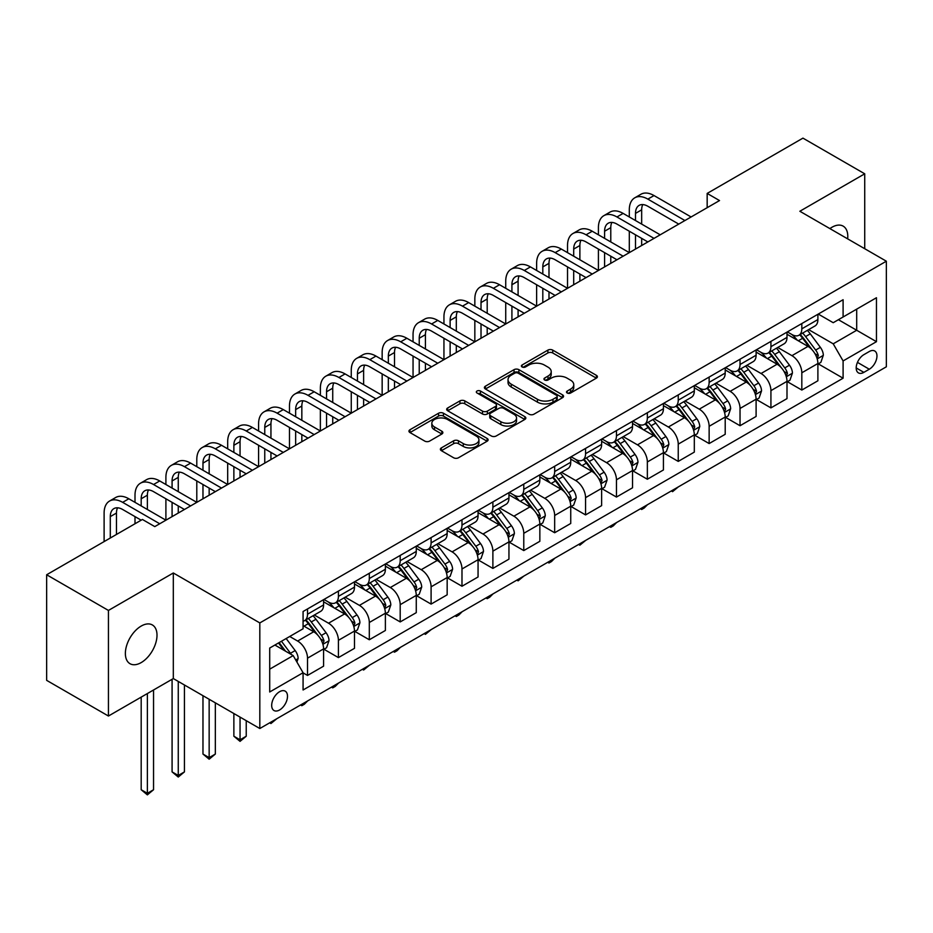 <?xml version="1.0" encoding="UTF-8"?>
<svg xmlns="http://www.w3.org/2000/svg" width="933" height="933" viewBox="0 0 933 933"><rect width="100%" height="100%" fill="white"/><g stroke="black" fill="none" stroke-linecap="round" stroke-linejoin="round"><path stroke-width="1.4" d="M567.217 393.015A2.402 1.388 0 0 0 570.623 393.015L596.397 378.133A3.429 1.983 0 0 0 597.4 376.734A3.429 1.983 0 0 0 596.397 375.334L552.733 350.12A3.429 1.983 0 0 0 547.881 350.12L522.095 365.001A2.402 1.388 0 0 0 521.395 365.981A2.402 1.388 0 0 0 522.095 366.961A2.402 1.388 0 0 0 525.501 366.961L528.836 365.036A10.974 6.333 0 0 1 544.359 365.036L547.998 367.136A10.974 6.333 0 0 1 551.216 371.626A10.974 6.333 0 0 1 547.998 376.104L544.662 378.028A2.402 1.388 0 0 0 543.962 379.008A2.402 1.388 0 0 0 544.662 379.988A2.402 1.388 0 0 0 548.056 379.988L551.391 378.063A10.974 6.333 0 0 1 566.914 378.063L570.553 380.163A10.974 6.333 0 0 1 573.772 384.653A10.974 6.333 0 0 1 570.553 389.131L567.217 391.055A2.402 1.388 0 0 0 566.518 392.035A2.402 1.388 0 0 0 567.217 393.015L567.217 391.055M141.186 662.593A22.369 12.91 120 0 0 155.799 642.884A22.369 12.91 120 0 0 152.371 624.958A22.369 12.91 120 0 0 141.186 626.066A22.369 12.91 120 0 0 126.573 645.776A22.369 12.91 120 0 0 130.002 663.701A22.369 12.91 120 0 0 141.186 662.593M847.654 238.86A22.369 12.91 120 0 0 843.164 226.136A22.369 12.91 120 0 0 831.979 227.244A22.369 12.91 120 0 0 829.892 228.608M279.597 709.966A11.184 6.461 120 0 0 286.897 700.112A11.184 6.461 120 0 0 285.183 691.143A11.184 6.461 120 0 0 279.597 691.703A11.184 6.461 120 0 0 272.284 701.558A11.184 6.461 120 0 0 273.999 710.526A11.184 6.461 120 0 0 279.597 709.966M441.379 447.887A3.429 1.983 0 0 0 440.376 449.286A3.429 1.983 0 0 0 441.379 450.686L453.625 457.765A3.429 1.983 0 0 0 458.476 457.765L487.108 441.239A3.429 1.983 0 0 0 488.111 439.828A3.429 1.983 0 0 0 487.108 438.428L443.432 413.226A3.429 1.983 0 0 0 438.58 413.226L409.96 429.751A3.429 1.983 0 0 0 408.957 431.151A3.429 1.983 0 0 0 409.96 432.55L424.76 441.099A3.429 1.983 0 0 0 429.612 441.099L441.857 434.02A3.429 1.983 0 0 0 442.86 432.62A3.429 1.983 0 0 0 441.857 431.221L434.521 426.987A9.178 5.295 0 0 1 431.839 423.232A9.178 5.295 0 0 1 437.495 418.346A9.178 5.295 0 0 1 447.502 419.488L476.25 436.084A9.178 5.295 0 0 1 478.932 439.828A9.178 5.295 0 0 1 473.276 444.726A9.178 5.295 0 0 1 463.269 443.583L458.476 440.808A3.429 1.983 0 0 0 453.625 440.808L441.379 447.887L441.379 450.686M173.316 572.979L108.438 610.439L46.65 574.763L46.65 680.355L108.438 716.031L173.316 678.571L259.817 728.521L259.817 622.929L173.316 572.979L173.316 678.571M864.728 248.714L864.728 173.806L799.849 211.255L886.35 261.205L259.817 622.929M864.728 173.806L802.94 138.131L707.167 193.423L707.167 207.686M46.65 574.763L142.422 519.471L154.785 526.609L719.518 200.56L707.167 193.423M529.069 414.205A3.429 1.983 0 0 0 533.921 414.205L562.552 397.68A3.429 1.983 0 0 0 563.555 396.268A3.429 1.983 0 0 0 562.552 394.869L518.888 369.666A3.429 1.983 0 0 0 514.036 369.666L485.405 386.192A3.429 1.983 0 0 0 484.402 387.592A3.429 1.983 0 0 0 485.405 388.991L529.069 414.205M477.999 393.539A2.402 1.388 0 0 1 480.437 393.878L480.437 391.02L524.824 416.654A3.429 1.983 0 0 1 525.839 418.054A3.429 1.983 0 0 1 524.824 419.453L496.204 435.979A3.429 1.983 0 0 1 491.353 435.979L447.688 410.765L447.688 407.966A3.429 1.983 0 0 0 446.674 409.365A3.429 1.983 0 0 0 447.688 410.765M447.688 407.966L459.934 400.898A3.429 1.983 0 0 1 464.786 400.898L482.501 411.115A3.429 1.983 0 0 0 487.353 411.115L495.47 406.426A3.429 1.983 0 0 0 496.484 405.027A3.429 1.983 0 0 0 495.47 403.627L477.031 392.98A2.402 1.388 0 0 1 476.331 392A2.402 1.388 0 0 1 477.813 390.717A2.402 1.388 0 0 1 480.437 391.02M869.299 351.519L863.865 354.668A10.834 6.251 120 0 0 856.786 364.208A10.834 6.251 120 0 0 858.442 372.897A10.834 6.251 120 0 0 863.865 372.36L869.299 369.223A10.834 6.251 120 0 0 876.379 359.671A10.834 6.251 120 0 0 874.711 350.983A10.834 6.251 120 0 0 869.299 351.519M259.817 728.521L886.35 366.797L886.35 261.205M818.264 314.071L833.216 322.701L843.094 316.998L843.094 299.726L303.073 611.512L303.073 628.772L269.707 648.038L269.707 691.983L303.073 672.728L303.073 689.988L843.094 378.203L843.094 360.943L833.216 343.822L808.643 329.629M843.094 316.998L876.46 297.732L876.46 341.676L843.094 360.943M108.438 610.439L108.438 716.031M838.405 319.704L856.692 330.259L856.692 309.15L876.46 297.732M833.216 343.822L856.692 330.259L876.46 341.676M269.707 669.159L293.184 655.596L274.897 645.041M303.073 672.868L307.517 675.434L307.517 658.173A13.983 8.07 -120 0 0 297.639 641.053L289.72 636.481M307.517 675.434L323.588 666.162L323.588 648.89A13.983 8.07 -120 0 0 313.698 631.769L303.073 625.635M323.949 649.251L338.411 657.602L338.411 640.33A13.983 8.07 -120 0 0 328.533 623.209L314.328 615.01M338.411 657.602L354.482 648.33L354.482 631.058A13.983 8.07 -120 0 0 344.592 613.937L323.588 601.808M354.843 631.419L369.305 639.758L369.305 622.498A13.983 8.07 -120 0 0 359.427 605.377L345.222 597.178M369.305 639.758L385.376 630.486L385.376 613.226A13.983 8.07 -120 0 0 375.486 596.094L354.482 583.965M385.737 613.576L400.199 621.926L400.199 604.666A13.983 8.07 -120 0 0 390.321 587.533L376.116 579.346M400.199 621.926L416.27 612.654L416.27 595.382A13.983 8.07 -120 0 0 406.38 578.262L385.376 566.133M416.631 595.744L431.093 604.094L431.093 586.822A13.983 8.07 -120 0 0 421.215 569.701L407.01 561.503M431.093 604.094L447.164 594.811L447.164 577.55A13.983 8.07 -120 0 0 437.274 560.43L416.27 548.301M447.537 577.9L461.987 586.251L461.987 568.99A13.983 8.07 -120 0 0 452.108 551.87L437.904 543.671M461.987 586.251L478.058 576.979L478.058 559.718A13.983 8.07 -120 0 0 468.168 542.586L447.164 530.457M478.431 560.068L492.881 568.419L492.881 551.146A13.983 8.07 -120 0 0 483.002 534.026L468.798 525.827M492.881 568.419L508.951 559.147L508.951 541.875A13.983 8.07 -120 0 0 499.062 524.754L478.058 512.625M509.325 542.236L523.775 550.575L523.775 533.314A13.983 8.07 -120 0 0 513.896 516.194L499.691 507.995M523.775 550.575L539.845 541.303L539.845 524.043A13.983 8.07 -120 0 0 529.956 506.911L508.951 494.793M540.219 524.393L554.668 532.743L554.668 515.482A13.983 8.07 -120 0 0 544.79 498.35L530.585 490.163M554.668 532.743L570.739 523.471L570.739 506.199A13.983 8.07 -120 0 0 560.85 489.079L539.845 476.95M571.113 506.561L585.562 514.911L585.562 497.639A13.983 8.07 -120 0 0 575.684 480.518L561.479 472.32M585.562 514.911L601.633 505.628L601.633 488.367A13.983 8.07 -120 0 0 591.744 471.247L570.739 459.118M602.007 488.729L616.456 497.067L616.456 479.807A13.983 8.07 -120 0 0 606.578 462.686L592.373 454.488M616.456 497.067L632.527 487.796L632.527 470.535A13.983 8.07 -120 0 0 622.638 453.403L601.633 441.274M632.901 470.885L647.35 479.235L647.35 461.963A13.983 8.07 -120 0 0 637.472 444.843L623.267 436.656M647.35 479.235L663.421 469.964L663.421 452.692A13.983 8.07 -120 0 0 653.532 435.571L632.527 423.442M663.795 453.053L678.244 461.403L678.244 444.131A13.983 8.07 -120 0 0 668.366 427.011L654.161 418.812M678.244 461.403L694.315 452.12L694.315 434.86A13.983 8.07 -120 0 0 684.425 417.739L663.421 405.61M694.688 435.21L709.138 443.56L709.138 426.299A13.983 8.07 -120 0 0 699.26 409.167L685.055 400.98M709.138 443.56L725.209 434.288L725.209 417.016A13.983 8.07 -120 0 0 715.319 399.895L694.315 387.766M725.582 417.378L740.032 425.728L740.032 408.456A13.983 8.07 -120 0 0 730.154 391.335L715.961 383.136M740.032 425.728L756.103 416.445L756.103 399.184A13.983 8.07 -120 0 0 746.213 382.064L725.209 369.935M756.476 399.546L770.926 407.884L770.926 390.624A13.983 8.07 -120 0 0 761.048 373.503L746.855 365.304M770.926 407.884L786.997 398.613L786.997 381.352A13.983 8.07 -120 0 0 777.107 364.22L756.103 352.091M787.37 381.702L801.82 390.052L801.82 372.78A13.983 8.07 -120 0 0 791.942 355.66L777.749 347.473M801.82 390.052L817.891 380.781L817.891 363.508A13.983 8.07 -120 0 0 808.001 346.388L786.997 334.259M787.37 331.903L791.942 334.539A13.983 8.07 -120 0 0 798.928 335.239A13.983 8.07 -120 0 0 801.82 328.836L801.82 323.553M756.476 349.735L761.048 352.382A13.983 8.07 -120 0 0 768.034 353.071A13.983 8.07 -120 0 0 770.926 346.668L770.926 341.396M725.582 367.579L730.154 370.214A13.983 8.07 -120 0 0 737.14 370.914A13.983 8.07 -120 0 0 740.032 364.511L740.032 359.228M694.688 385.411L699.26 388.058A13.983 8.07 -120 0 0 706.246 388.746A13.983 8.07 -120 0 0 709.138 382.343L709.138 377.06M663.795 403.254L668.366 405.89A13.983 8.07 -120 0 0 675.352 406.578A13.983 8.07 -120 0 0 678.244 400.187L678.244 394.904M632.901 421.086L637.472 423.722A13.983 8.07 -120 0 0 644.458 424.422A13.983 8.07 -120 0 0 647.35 418.019L647.35 412.736M602.007 438.918L606.578 441.566A13.983 8.07 -120 0 0 613.564 442.254A13.983 8.07 -120 0 0 616.456 435.851L616.456 430.579M571.113 456.762L575.684 459.398A13.983 8.07 -120 0 0 582.67 460.097A13.983 8.07 -120 0 0 585.562 453.695L585.562 448.411M540.207 474.594L544.79 477.241A13.983 8.07 -120 0 0 551.776 477.929A13.983 8.07 -120 0 0 554.668 471.527L554.668 466.243M509.313 492.437L513.896 495.073A13.983 8.07 -120 0 0 520.882 495.761A13.983 8.07 -120 0 0 523.775 489.37L523.775 484.087M478.419 510.269L483.002 512.905A13.983 8.07 -120 0 0 489.988 513.605A13.983 8.07 -120 0 0 492.881 507.202L492.881 501.919M447.525 528.101L452.108 530.749A13.983 8.07 -120 0 0 459.094 531.437A13.983 8.07 -120 0 0 461.987 525.034L461.987 519.763M416.631 545.945L421.215 548.581A13.983 8.07 -120 0 0 428.2 549.269A13.983 8.07 -120 0 0 431.093 542.878L431.093 537.595M385.737 563.777L390.321 566.424A13.983 8.07 -120 0 0 397.306 567.112A13.983 8.07 -120 0 0 400.199 560.71L400.199 555.427M354.843 581.621L359.427 584.256A13.983 8.07 -120 0 0 366.412 584.944A13.983 8.07 -120 0 0 369.305 578.542L369.305 573.27M323.949 599.452L328.533 602.088A13.983 8.07 -120 0 0 335.518 602.788A13.983 8.07 -120 0 0 338.411 596.385L338.411 591.102M818.264 363.87L843.094 378.203M798.928 335.239L814.999 325.967A13.983 8.07 -120 0 0 817.891 319.564L817.891 314.281M768.034 353.071L784.105 343.799A13.983 8.07 -120 0 0 786.997 337.396L786.997 332.113M737.14 370.914L753.211 361.631A13.983 8.07 -120 0 0 756.103 355.24L756.103 349.957M706.246 388.746L722.305 379.474A13.983 8.07 -120 0 0 725.209 373.072L725.209 367.789M675.352 406.578L691.411 397.306A13.983 8.07 -120 0 0 694.315 390.904L694.315 385.632M644.458 424.422L660.517 415.138A13.983 8.07 -120 0 0 663.421 408.747L663.421 403.464M613.564 442.254L629.623 432.982A13.983 8.07 -120 0 0 632.527 426.579L632.527 421.296M582.67 460.097L598.729 450.814A13.983 8.07 -120 0 0 601.633 444.411L601.633 439.14M551.776 477.929L567.835 468.658A13.983 8.07 -120 0 0 570.739 462.255L570.739 456.972M520.882 495.761L536.942 486.49A13.983 8.07 -120 0 0 539.845 480.087L539.845 474.815M489.988 513.605L506.048 504.321A13.983 8.07 -120 0 0 508.951 497.93L508.951 492.647M459.094 531.437L475.154 522.165A13.983 8.07 -120 0 0 478.058 515.762L478.058 510.479M428.2 549.269L444.26 539.997A13.983 8.07 -120 0 0 447.164 533.594L447.164 528.323M397.306 567.112L413.366 557.841A13.983 8.07 -120 0 0 416.27 551.438L416.27 546.155M366.412 584.944L382.472 575.673A13.983 8.07 -120 0 0 385.376 569.27L385.376 563.987M335.518 602.788L351.578 593.505A13.983 8.07 -120 0 0 354.482 587.114L354.482 581.83M303.073 621.191A13.983 8.07 -120 0 0 304.625 620.62L320.684 611.348A13.983 8.07 -120 0 0 323.588 604.946L323.588 599.662M304.625 620.62A13.983 8.07 -120 0 0 307.517 614.217L307.517 608.946M293.184 655.596L303.073 672.728M568.185 393.353L570.553 391.988A10.974 6.333 0 0 0 573.772 387.498L573.772 384.653M551.216 371.626L551.216 374.471A10.974 6.333 0 0 1 547.998 378.961L545.618 380.326M596.35 378.157L552.733 352.977A3.429 1.983 0 0 0 547.881 352.977L523.063 367.31M562.506 397.703L518.888 372.512A3.429 1.983 0 0 0 514.036 372.512L485.452 389.014M556.488 397.26A2.402 1.388 0 0 0 557.188 396.268A2.402 1.388 0 0 0 556.488 395.289L518.153 373.165A2.402 1.388 0 0 0 514.759 373.165L511.237 375.194A10.974 6.333 0 0 0 508.03 379.673A10.974 6.333 0 0 0 511.237 384.163L537.443 399.289A10.974 6.333 0 0 0 552.966 399.289L556.488 397.26L556.488 400.105A2.402 1.388 0 0 0 557.188 399.126L557.188 396.268M508.03 379.673L508.03 382.53A10.974 6.333 0 0 0 511.237 387.008L511.237 384.163M556.488 400.105L552.966 402.135A10.974 6.333 0 0 1 537.443 402.135L511.237 387.008M447.723 410.8L459.934 403.744L459.934 400.898M496.484 405.027L496.484 407.884A3.429 1.983 0 0 1 495.47 409.284L487.353 413.972A3.429 1.983 0 0 1 482.501 413.972L464.786 403.744A3.429 1.983 0 0 0 459.934 403.744M480.437 393.878L524.778 419.477M500.869 421.728A9.178 5.295 0 0 0 510.876 422.882A9.178 5.295 0 0 0 516.544 417.984A9.178 5.295 0 0 0 513.85 414.24L503.727 408.386A3.429 1.983 0 0 0 498.875 408.386L490.746 413.086A3.429 1.983 0 0 0 489.743 414.485A3.429 1.983 0 0 0 490.746 415.885L500.869 421.728L500.869 424.585A9.178 5.295 0 0 0 510.876 425.728A9.178 5.295 0 0 0 516.544 420.841L516.544 417.984M489.743 414.485L489.743 417.331A3.429 1.983 0 0 0 490.746 418.73L490.746 415.885M500.869 424.585L490.746 418.73M478.932 439.828L478.932 442.685A9.178 5.295 0 0 1 473.276 447.583A9.178 5.295 0 0 1 463.269 446.429L458.476 443.665A3.429 1.983 0 0 0 453.625 443.665L441.426 450.709M431.839 423.232L431.839 426.089A9.178 5.295 0 0 0 434.521 429.833L434.521 426.987M441.857 431.221L441.857 434.02L434.521 429.833M487.108 438.428L487.108 441.239L443.432 416.071A3.429 1.983 0 0 0 438.58 416.071L410.007 432.574M817.891 364.08L820.853 362.366L823.326 355.24A9.26 5.353 -120 0 0 820.364 347.344L810.276 333.862A26.742 15.441 -120 0 0 807.348 330.375M797.307 340.218A26.742 15.441 -120 0 0 791.837 334.481M817.04 358.412L818.323 355.625A9.26 5.353 -120 0 0 815.675 350.062L805.576 336.58A26.742 15.441 -120 0 0 802.66 333.081M800.164 334.515A22.194 12.817 60 0 1 803.814 338.667L812.363 350.073M799.686 334.795A26.742 15.441 60 0 1 802.613 338.294L809.319 347.251M678.408 486.851L672.565 491.656L671.328 490.933M672.565 490.222L672.565 491.656M629.308 216.969L629.308 209.832A26.217 15.138 60 0 1 634.743 197.831L640.924 194.262A26.217 15.138 60 0 1 654.021 195.557L691.096 216.969M634.743 197.831A26.217 15.138 60 0 1 647.852 199.126L684.915 220.538M678.746 224.095L647.852 206.263A17.482 10.088 -120 0 0 639.105 205.4A17.482 10.088 -120 0 0 635.49 213.4L635.49 220.538M642.767 204.595A17.482 10.088 -120 0 0 641.671 209.832L641.671 224.095M635.49 234.801L635.49 249.076M641.671 238.37L641.671 245.507M567.521 252.633L567.521 245.507A26.217 15.138 60 0 1 572.955 233.507L579.136 229.938A26.217 15.138 60 0 1 592.233 231.232L629.308 252.633L629.308 231.232M786.997 381.924L789.959 380.209L792.432 373.072A9.26 5.353 -120 0 0 789.47 365.188L779.382 351.706A26.742 15.441 -120 0 0 776.454 348.207M766.413 358.05A26.742 15.441 -120 0 0 760.943 352.324M786.146 376.244L787.429 373.468A9.26 5.353 -120 0 0 784.781 367.894L774.682 354.412A26.742 15.441 -120 0 0 771.766 350.925M769.27 352.359A22.194 12.817 60 0 1 772.921 356.499L781.469 367.905M768.792 352.627A26.742 15.441 60 0 1 771.719 356.126L778.425 365.083M647.514 504.683L644.143 508.065L641.671 509.488L640.435 508.777M641.671 508.053L641.671 509.488M756.103 399.756L759.065 398.041L761.538 390.904A9.26 5.353 -120 0 0 758.576 383.02L748.488 369.538A26.742 15.441 -120 0 0 745.56 366.051M735.519 375.882A26.742 15.441 -120 0 0 730.049 370.156M755.252 394.076L756.535 391.3A9.26 5.353 -120 0 0 753.887 385.726L743.788 372.255A26.742 15.441 -120 0 0 740.872 368.757M738.376 370.191A22.194 12.817 60 0 1 742.027 374.331L750.575 385.749M737.898 370.471A26.742 15.441 60 0 1 740.825 373.958L747.531 382.927M616.62 522.515L613.249 525.897L610.777 527.32L609.541 526.609M610.777 525.897L610.777 527.32M725.209 417.587L728.172 415.885L730.644 408.747A9.26 5.353 -120 0 0 727.682 400.852L717.594 387.382A26.742 15.441 -120 0 0 714.666 383.883M704.625 393.726A26.742 15.441 -120 0 0 699.155 388M724.358 411.919L725.641 409.144A9.26 5.353 -120 0 0 722.993 403.569L712.894 390.087A26.742 15.441 -120 0 0 709.978 386.589M707.482 388.035A22.194 12.817 60 0 1 711.133 392.175L719.681 403.581M707.004 388.303A26.742 15.441 60 0 1 709.931 391.802L716.637 400.758M585.726 540.359L579.883 545.164L578.647 544.44M579.883 543.729L579.883 545.164M598.415 234.801L598.415 227.664A26.217 15.138 60 0 1 603.849 215.663L610.03 212.094A26.217 15.138 60 0 1 623.127 213.4L660.202 234.801M603.849 215.663A26.217 15.138 60 0 1 616.958 216.969L654.021 238.37M647.852 241.939L616.958 224.095A17.482 10.088 -120 0 0 608.211 223.232A17.482 10.088 -120 0 0 604.596 231.232L604.596 238.37M611.873 222.427A17.482 10.088 -120 0 0 610.777 227.664L610.777 241.939M604.596 252.633L604.596 266.908M610.777 256.202L610.777 263.339M536.627 270.477L536.627 263.339A26.217 15.138 60 0 1 542.061 251.339L548.242 247.77A26.217 15.138 60 0 1 561.339 249.076L598.415 270.477L598.415 249.076M572.955 233.507A26.217 15.138 60 0 1 586.064 234.801L623.127 256.202M616.958 259.771L586.064 241.939A17.482 10.088 -120 0 0 577.317 241.076A17.482 10.088 -120 0 0 573.702 249.076L573.702 256.202M580.979 240.259A17.482 10.088 -120 0 0 579.883 245.507L579.883 259.771M573.702 270.477L573.702 284.74M579.883 274.045L579.883 281.171M505.733 288.309L505.733 281.171A26.217 15.138 60 0 1 511.167 269.182L517.349 265.613A26.217 15.138 60 0 1 530.445 266.908L567.521 288.309L567.521 266.908M542.061 251.339A26.217 15.138 60 0 1 555.17 252.633L592.233 274.045M586.064 277.614L555.17 259.771A17.482 10.088 -120 0 0 546.423 258.908A17.482 10.088 -120 0 0 542.808 266.908L542.808 274.045M550.085 258.103A17.482 10.088 -120 0 0 548.989 263.339L548.989 277.614M542.808 288.309L542.808 302.584M548.989 291.877L548.989 299.015M474.839 306.152L474.839 299.015A26.217 15.138 60 0 1 480.273 287.014L486.455 283.445A26.217 15.138 60 0 1 499.552 284.74L536.627 306.152L536.627 284.74M694.315 435.431L697.278 433.717L699.75 426.579A9.26 5.353 -120 0 0 696.788 418.695L686.7 405.214A26.742 15.441 -120 0 0 683.772 401.715M673.731 411.558A26.742 15.441 -120 0 0 668.261 405.832M693.464 429.751L694.747 426.976A9.26 5.353 -120 0 0 692.099 421.401L682 407.919A26.742 15.441 -120 0 0 679.084 404.432M676.588 405.867A22.194 12.817 60 0 1 680.239 410.007L688.787 421.413M676.11 406.147A26.742 15.441 60 0 1 679.037 409.634L685.743 418.602M554.832 558.191L551.461 561.573L548.989 562.996L547.753 562.284M548.989 561.573L548.989 562.996M511.167 269.182A26.217 15.138 60 0 1 524.276 270.477L561.339 291.877M555.17 295.446L524.276 277.614A17.482 10.088 -120 0 0 515.529 276.739A17.482 10.088 -120 0 0 511.914 284.74L511.914 291.877M519.191 275.935A17.482 10.088 -120 0 0 518.095 281.171L518.095 295.446M511.914 306.152L511.914 320.416M518.095 309.721L518.095 316.847M443.945 323.984L443.945 316.847A26.217 15.138 60 0 1 449.379 304.846L455.561 301.277A26.217 15.138 60 0 1 468.658 302.584L505.733 323.984L505.733 302.584M663.421 453.263L666.384 451.549L668.856 444.411A9.26 5.353 -120 0 0 665.894 436.527L655.806 423.046A26.742 15.441 -120 0 0 652.878 419.558M642.837 429.402A26.742 15.441 -120 0 0 637.367 423.664M662.57 447.595L663.853 444.808A9.26 5.353 -120 0 0 661.205 439.245L651.106 425.763A26.742 15.441 -120 0 0 648.19 422.264M645.694 423.699A22.194 12.817 60 0 1 649.345 427.85L657.893 439.256M645.216 423.979A26.742 15.441 60 0 1 648.143 427.477L654.849 436.434M523.938 576.023L518.095 580.839L516.859 580.116M518.095 579.405L518.095 580.839M632.527 471.107L635.49 469.392L637.962 462.255A9.26 5.353 -120 0 0 635 454.371L624.912 440.889A26.742 15.441 -120 0 0 621.984 437.39M611.943 447.234A26.742 15.441 -120 0 0 606.473 441.507M631.676 465.427L632.959 462.651A9.26 5.353 -120 0 0 630.311 457.077L620.212 443.595A26.742 15.441 -120 0 0 617.296 440.108M614.8 441.542A22.194 12.817 60 0 1 618.451 445.682L626.999 457.088M614.322 441.81A26.742 15.441 60 0 1 617.249 445.309L623.955 454.266M493.044 593.866L489.673 597.248L487.201 598.671L485.965 597.96M487.201 597.237L487.201 598.671M601.633 488.939L604.596 487.224L607.068 480.087A9.26 5.353 -120 0 0 604.106 472.203L594.018 458.721A26.742 15.441 -120 0 0 591.09 455.222M581.049 465.066A26.742 15.441 -120 0 0 575.579 459.339M600.782 483.259L602.065 480.483A9.26 5.353 -120 0 0 599.418 474.909L589.318 461.438A26.742 15.441 -120 0 0 586.402 457.94M583.906 459.374A22.194 12.817 60 0 1 587.557 463.514L596.105 474.92M583.428 459.654A26.742 15.441 60 0 1 586.356 463.141L593.061 472.11M462.15 611.698L458.779 615.08L456.307 616.503L455.071 615.792M456.307 615.08L456.307 616.503M570.739 506.771L573.702 505.056L576.174 497.93A9.26 5.353 -120 0 0 573.212 490.035L563.124 476.553A26.742 15.441 -120 0 0 560.197 473.066M550.155 482.909A26.742 15.441 -120 0 0 544.685 477.183M569.888 501.103L571.171 498.327A9.26 5.353 -120 0 0 568.524 492.752L558.424 479.27A26.742 15.441 -120 0 0 555.508 475.772M553.012 477.218A22.194 12.817 60 0 1 556.663 481.358L565.211 492.764M552.534 477.486A26.742 15.441 60 0 1 555.462 480.985L562.167 489.942M431.256 629.542L425.413 634.347L424.177 633.624M425.413 632.912L425.413 634.347M539.845 524.614L542.808 522.9L545.28 515.762A9.26 5.353 -120 0 0 542.318 507.879L532.23 494.397A26.742 15.441 -120 0 0 529.303 490.898M519.261 500.741A26.742 15.441 -120 0 0 513.791 495.015M538.994 518.935L540.277 516.159A9.26 5.353 -120 0 0 537.63 510.584L527.53 497.102A26.742 15.441 -120 0 0 524.614 493.615M522.118 495.05A22.194 12.817 60 0 1 525.769 499.19L534.317 510.596M521.64 495.33A26.742 15.441 60 0 1 524.568 498.817L531.274 507.785M400.362 647.374L396.991 650.756L394.519 652.179L393.283 651.467M394.519 650.756L394.519 652.179M480.273 287.014A26.217 15.138 60 0 1 493.382 288.309L530.445 309.709M524.276 313.278L493.382 295.446A17.482 10.088 -120 0 0 484.635 294.583A17.482 10.088 -120 0 0 481.02 302.584L481.02 309.709M488.297 293.778A17.482 10.088 -120 0 0 487.201 299.015L487.201 313.278M481.02 323.984L481.02 338.259M487.201 327.553L487.201 334.69M413.051 341.816L413.051 334.69A26.217 15.138 60 0 1 418.485 322.69L424.667 319.121A26.217 15.138 60 0 1 437.764 320.416L474.839 341.816L474.839 320.416M449.379 304.846A26.217 15.138 60 0 1 462.488 306.152L499.552 327.553M493.382 331.122L462.488 313.278A17.482 10.088 -120 0 0 453.741 312.415A17.482 10.088 -120 0 0 450.126 320.416L450.126 327.553M457.403 311.61A17.482 10.088 -120 0 0 456.307 316.847L456.307 331.122M450.126 341.816L450.126 356.091M456.307 345.385L456.307 352.522M382.157 359.66L382.157 352.522A26.217 15.138 60 0 1 387.592 340.522L393.773 336.953A26.217 15.138 60 0 1 406.87 338.259L443.945 359.66L443.945 338.259M418.485 322.69A26.217 15.138 60 0 1 431.594 323.984L468.658 345.385M462.488 348.954L431.594 331.122A17.482 10.088 -120 0 0 422.847 330.259A17.482 10.088 -120 0 0 419.232 338.259L419.232 345.385M426.509 329.442A17.482 10.088 -120 0 0 425.413 334.69L425.413 348.954M419.232 359.66L419.232 373.923M425.413 363.229L425.413 370.354M351.263 377.492L351.263 370.354A26.217 15.138 60 0 1 356.698 358.354L362.879 354.797A26.217 15.138 60 0 1 375.976 356.091L413.051 377.492L413.051 356.091M387.592 340.522A26.217 15.138 60 0 1 400.7 341.816L437.764 363.229M431.594 366.797L400.7 348.954A17.482 10.088 -120 0 0 391.953 348.091A17.482 10.088 -120 0 0 388.338 356.091L388.338 363.229M395.615 347.286A17.482 10.088 -120 0 0 394.519 352.522L394.519 366.797M388.338 377.492L388.338 391.767M394.519 381.061L394.519 388.198M320.369 395.335L320.369 388.198A26.217 15.138 60 0 1 325.804 376.197L331.985 372.629A26.217 15.138 60 0 1 345.082 373.923L382.157 395.335L382.157 373.923M356.698 358.354A26.217 15.138 60 0 1 369.806 359.66L406.87 381.061M400.7 384.629L369.806 366.797A17.482 10.088 -120 0 0 361.059 365.923A17.482 10.088 -120 0 0 357.444 373.923L357.444 381.061M364.721 365.118A17.482 10.088 -120 0 0 363.625 370.354L363.625 384.629M357.444 395.335L357.444 409.599M363.625 398.892L363.625 406.03M289.475 413.167L289.475 406.03A26.217 15.138 60 0 1 294.91 394.029L301.091 390.461A26.217 15.138 60 0 1 314.188 391.767L351.263 413.167L351.263 391.767M508.951 542.446L511.914 540.732L514.386 533.594A9.26 5.353 -120 0 0 511.424 525.711L501.336 512.229A26.742 15.441 -120 0 0 498.409 508.742M488.367 518.585A26.742 15.441 -120 0 0 482.897 512.847M508.1 536.778L509.383 533.991A9.26 5.353 -120 0 0 506.736 528.428L496.636 514.946A26.742 15.441 -120 0 0 493.72 511.447M491.224 512.882A22.194 12.817 60 0 1 494.875 517.022L503.423 528.44M490.746 513.162A26.742 15.441 60 0 1 493.674 516.66L500.38 525.617M369.468 665.206L363.625 670.022L362.389 669.299M363.625 668.588L363.625 670.022M325.804 376.197A26.217 15.138 60 0 1 338.912 377.492L375.976 398.892M369.806 402.461L338.912 384.629A17.482 10.088 -120 0 0 330.165 383.766A17.482 10.088 -120 0 0 326.55 391.767L326.55 398.892M333.827 382.962A17.482 10.088 -120 0 0 332.731 388.198L332.731 402.461M326.55 413.167L326.55 427.431M332.731 416.736L332.731 423.874M258.581 430.999L258.581 423.874A26.217 15.138 60 0 1 264.016 411.873L270.197 408.304A26.217 15.138 60 0 1 283.294 409.599L320.369 430.999L320.369 409.599M478.058 560.278L481.02 558.575L483.492 551.438A9.26 5.353 -120 0 0 480.53 543.554L470.442 530.072A26.742 15.441 -120 0 0 467.515 526.574M457.473 536.417A26.742 15.441 -120 0 0 452.004 530.69M477.206 554.61L478.489 551.835A9.26 5.353 -120 0 0 475.842 546.26L465.742 532.778A26.742 15.441 -120 0 0 462.826 529.291M460.331 530.725A22.194 12.817 60 0 1 463.981 534.866L472.53 546.271M459.852 530.994A26.742 15.441 60 0 1 462.78 534.492L469.486 543.449M338.574 683.049L335.204 686.431L332.731 687.854L331.495 687.143M332.731 686.42L332.731 687.854M294.91 394.029A26.217 15.138 60 0 1 308.018 395.335L345.082 416.736M338.912 420.305L308.018 402.461A17.482 10.088 -120 0 0 299.271 401.598A17.482 10.088 -120 0 0 295.656 409.599L295.656 416.736M302.933 400.793A17.482 10.088 -120 0 0 301.837 406.03L301.837 420.305M295.656 430.999L295.656 445.274M301.837 434.568L301.837 441.706M227.687 448.843L227.687 441.706A26.217 15.138 60 0 1 233.122 429.705L239.303 426.136A26.217 15.138 60 0 1 252.4 427.431L289.475 448.843L289.475 427.431M447.164 578.122L450.126 576.407L452.598 569.27A9.26 5.353 -120 0 0 449.636 561.386L439.548 547.904A26.742 15.441 -120 0 0 436.621 544.405M426.579 554.249A26.742 15.441 -120 0 0 421.11 548.522M446.312 572.442L447.595 569.666A9.26 5.353 -120 0 0 444.948 564.092L434.848 550.61A26.742 15.441 -120 0 0 431.932 547.123M429.437 548.557A22.194 12.817 60 0 1 433.087 552.698L441.636 564.103M428.958 548.837A26.742 15.441 60 0 1 431.886 552.324L438.592 561.293M307.68 700.881L304.31 704.263L301.837 705.686L300.601 704.975M301.837 704.263L301.837 705.686M264.016 411.873A26.217 15.138 60 0 1 277.124 413.167L314.188 434.568M308.018 438.137L277.124 420.305A17.482 10.088 -120 0 0 268.377 419.442A17.482 10.088 -120 0 0 264.762 427.431L264.762 434.568M272.039 418.625A17.482 10.088 -120 0 0 270.943 423.874L270.943 438.137M264.762 448.843L264.762 463.106M270.943 452.412L270.943 459.537M196.793 466.675L196.793 459.537A26.217 15.138 60 0 1 202.228 447.537L208.409 443.98A26.217 15.138 60 0 1 221.506 445.274L258.581 466.675L258.581 445.274M416.27 595.954L419.232 594.239L421.704 587.114A9.26 5.353 -120 0 0 418.742 579.218L408.654 565.736A26.742 15.441 -120 0 0 405.727 562.249M395.685 572.092A26.742 15.441 -120 0 0 390.216 566.354M415.418 590.286L416.701 587.498A9.26 5.353 -120 0 0 414.054 581.935L403.954 568.454A26.742 15.441 -120 0 0 401.038 564.955M398.543 566.389A22.194 12.817 60 0 1 402.193 570.541L410.742 581.947M398.064 566.669A26.742 15.441 60 0 1 400.992 570.168L407.698 579.125M276.786 718.725L270.943 723.53L269.707 722.807M270.943 722.095L270.943 723.53M233.122 429.705A26.217 15.138 60 0 1 246.23 430.999L283.294 452.412M277.124 455.969L246.23 438.137A17.482 10.088 -120 0 0 237.483 437.274A17.482 10.088 -120 0 0 233.868 445.274L233.868 452.412M241.146 436.469A17.482 10.088 -120 0 0 240.049 441.706L240.049 455.969M233.868 466.675L233.868 480.95M240.049 470.244L240.049 477.381M165.899 484.519L165.899 477.381A26.217 15.138 60 0 1 171.334 465.38L177.515 461.812A26.217 15.138 60 0 1 190.612 463.106L227.687 484.519L227.687 463.106M385.376 613.797L388.338 612.083L390.81 604.946A9.26 5.353 -120 0 0 387.848 597.062L377.748 583.58A26.742 15.441 -120 0 0 374.833 580.081M364.791 589.924A26.742 15.441 -120 0 0 359.322 584.198M384.524 608.118L385.807 605.342A9.26 5.353 -120 0 0 383.16 599.767L373.06 586.286A26.742 15.441 -120 0 0 370.144 582.798M367.649 584.233A22.194 12.817 60 0 1 371.299 588.373L379.836 599.779M367.17 584.501A26.742 15.441 60 0 1 370.098 588L376.804 596.968M240.049 717.104L240.049 739.787L246.23 736.23L246.23 720.673M246.23 736.23L240.049 741.362L233.868 736.23L233.868 713.535M233.868 736.23L240.049 739.787L240.049 741.362M202.228 447.537A26.217 15.138 60 0 1 215.336 448.843L252.4 470.244M246.23 473.812L215.336 455.98A17.482 10.088 -120 0 0 206.59 455.106A17.482 10.088 -120 0 0 202.974 463.106L202.974 470.244M210.252 454.301A17.482 10.088 -120 0 0 209.155 459.537L209.155 473.812M202.974 484.519L202.974 498.782M209.155 488.076L209.155 495.213M135.005 502.351L135.005 495.213A26.217 15.138 60 0 1 140.44 483.212L146.609 479.644A26.217 15.138 60 0 1 159.718 480.95L196.793 502.351L196.793 480.95M354.482 631.629L357.444 629.915L359.916 622.778A9.26 5.353 -120 0 0 356.954 614.894L346.854 601.412A26.742 15.441 -120 0 0 343.939 597.925M333.897 607.756A26.742 15.441 -120 0 0 328.428 602.03M353.63 625.961L354.913 623.174A9.26 5.353 -120 0 0 352.266 617.611L342.166 604.129A26.742 15.441 -120 0 0 339.25 600.63M336.755 602.065A22.194 12.817 60 0 1 340.405 606.205L348.942 617.623M336.277 602.345A26.742 15.441 60 0 1 339.204 605.832L345.91 614.8M209.155 699.26L209.155 757.631L215.336 754.062L215.336 702.829M215.336 754.062L209.155 759.194L202.974 754.062L202.974 695.703M202.974 754.062L209.155 757.631L209.155 759.194M171.334 465.38A26.217 15.138 60 0 1 184.442 466.675L221.506 488.076M215.336 491.644L184.442 473.812A17.482 10.088 -120 0 0 175.696 472.949A17.482 10.088 -120 0 0 172.08 480.95L172.08 488.076M179.358 472.145A17.482 10.088 -120 0 0 178.261 477.381L178.261 491.644M172.08 502.351L172.08 516.614M178.261 505.919L178.261 513.057M104.111 541.595L104.111 513.057A26.217 15.138 60 0 1 109.546 501.056L115.715 497.487A26.217 15.138 60 0 1 128.824 498.782L165.899 520.182L165.899 498.782M323.588 649.461L326.55 647.759L329.022 640.621A9.26 5.353 -120 0 0 326.06 632.726L315.96 619.255A26.742 15.441 -120 0 0 313.045 615.757M322.736 643.793L324.019 641.018A9.26 5.353 -120 0 0 321.372 635.443L311.272 621.961A26.742 15.441 -120 0 0 308.356 618.462M305.861 619.909A22.194 12.817 60 0 1 309.511 624.049L318.048 635.455M305.383 620.177A26.742 15.441 60 0 1 308.31 623.676L315.016 632.632M178.261 681.428L178.261 775.463L184.442 771.894L184.442 684.997M184.442 771.894L178.261 777.037L172.08 771.894L172.08 679.294M172.08 771.894L178.261 775.463L178.261 777.037M140.44 483.212A26.217 15.138 60 0 1 153.548 484.519L190.612 505.919M184.442 509.488L153.548 491.644A17.482 10.088 -120 0 0 144.802 490.781A17.482 10.088 -120 0 0 141.186 498.782L141.186 505.919M148.464 489.977A17.482 10.088 -120 0 0 147.367 495.213L147.367 509.488M135.005 523.751L135.005 516.614M296.892 662.022L298.128 658.453A9.26 5.353 -120 0 0 295.166 650.569L286.163 638.534M291.318 654.523A9.26 5.353 -120 0 0 290.478 653.275L281.463 641.251M279.142 642.592L285.615 651.234M278.5 642.965L283.994 650.289M147.367 693.557L147.367 793.307L153.548 789.738L153.548 689.988M153.548 789.738L147.367 794.869L141.186 789.738L141.186 697.126M141.186 789.738L147.367 793.307L147.367 794.869M109.546 501.056A26.217 15.138 60 0 1 122.655 502.351L159.718 523.751M141.186 520.182L122.655 509.488A17.482 10.088 -120 0 0 113.908 508.613A17.482 10.088 -120 0 0 110.292 516.614L110.292 538.026M117.57 507.809A17.482 10.088 -120 0 0 116.473 513.057L116.473 534.457M297.639 641.053L313.698 631.769M328.533 623.209L344.592 613.937M359.427 605.377L375.486 596.094M390.321 587.533L406.38 578.262M421.215 569.701L437.274 560.43M452.108 551.87L468.168 542.586M483.002 534.026L499.062 524.754M513.896 516.194L529.956 506.911M544.79 498.35L560.85 489.079M575.684 480.518L591.744 471.247M606.578 462.686L622.638 453.403M637.472 444.843L653.532 435.571M668.366 427.011L684.425 417.739M699.26 409.167L715.319 399.895M730.154 391.335L746.213 382.064M761.048 373.503L777.107 364.22M791.942 355.66L808.001 346.388M801.82 328.836L817.891 319.564M801.82 372.78L817.891 363.508M770.926 390.624L786.997 381.352M770.926 346.668L786.997 337.396M740.032 408.456L756.103 399.184M740.032 364.511L756.103 355.24M709.138 426.299L725.209 417.016M709.138 382.343L725.209 373.072M678.244 444.131L694.315 434.86M678.244 400.187L694.315 390.904M647.35 461.963L663.421 452.692M647.35 418.019L663.421 408.747M616.456 479.807L632.527 470.535M616.456 435.851L632.527 426.579M585.562 497.639L601.633 488.367M585.562 453.695L601.633 444.411M554.668 515.482L570.739 506.199M554.668 471.527L570.739 462.255M523.775 533.314L539.845 524.043M523.775 489.37L539.845 480.087M492.881 551.146L508.951 541.875M492.881 507.202L508.951 497.93M461.987 568.99L478.058 559.718M461.987 525.034L478.058 515.762M431.093 586.822L447.164 577.55M431.093 542.878L447.164 533.594M400.199 604.666L416.27 595.382M400.199 560.71L416.27 551.438M369.305 622.498L385.376 613.226M369.305 578.542L385.376 569.27M338.411 640.33L354.482 631.058M338.411 596.385L354.482 587.114M307.517 658.173L323.588 648.89M307.517 614.217L323.588 604.946M857.45 362.377L869.299 369.223M856.202 367.94L863.865 372.36M570.553 391.988L570.553 389.131M544.662 379.988L544.662 378.028M547.998 378.961L547.998 376.104M522.095 366.961L522.095 365.001M547.881 352.977L547.881 350.12M552.733 352.977L552.733 350.12M596.397 378.133L596.397 375.334M485.405 388.991L485.405 386.192M514.036 372.512L514.036 369.666M518.888 372.512L518.888 369.666M562.552 397.68L562.552 394.869M537.443 402.135L537.443 399.289M552.966 402.135L552.966 399.289M464.786 403.744L464.786 400.898M482.501 413.972L482.501 411.115M487.353 413.972L487.353 411.115M495.47 409.284L495.47 406.426M524.824 419.453L524.824 416.654M453.625 443.665L453.625 440.808M458.476 443.665L458.476 440.808M463.269 446.429L463.269 443.583M409.96 432.55L409.96 429.751M438.58 416.071L438.58 413.226M443.432 416.071L443.432 413.226M817.191 358.913L823.268 355.415M805.576 336.58L810.276 333.862M798.298 340.778L802.613 338.294M815.675 350.062L820.364 347.344M814.941 353.677L818.323 355.625M654.021 195.557L647.852 199.126M641.671 209.832L635.49 213.4M786.297 376.757L792.374 373.247M774.682 354.412L779.382 351.706M767.404 358.622L771.719 356.126M784.781 367.894L789.47 365.188M784.047 371.509L787.429 373.468M755.403 394.589L761.48 391.09M743.788 372.255L748.488 369.538M736.51 376.454L740.825 373.958M753.887 385.726L758.576 383.02M753.153 389.353L756.535 391.3M724.509 412.421L730.586 408.922M712.894 390.087L717.594 387.382M705.616 394.286L709.931 391.802M722.993 403.569L727.682 400.852M722.259 407.185L725.641 409.144M623.127 213.4L616.958 216.969M610.777 227.664L604.596 231.232M592.233 231.232L586.064 234.801M579.883 245.507L573.702 249.076M561.339 249.076L555.17 252.633M548.989 263.339L542.808 266.908M693.616 430.265L699.692 426.754M682 407.919L686.7 405.214M674.722 412.129L679.037 409.634M692.099 421.401L696.788 418.695M691.365 425.016L694.747 426.976M530.445 266.908L524.276 270.477M518.095 281.171L511.914 284.74M662.722 448.097L668.798 444.598M651.106 425.763L655.806 423.046M643.828 429.961L648.143 427.477M661.205 439.245L665.894 436.527M660.471 442.86L663.853 444.808M631.828 465.94L637.904 462.43M620.212 443.595L624.912 440.889M612.934 447.805L617.249 445.309M630.311 457.077L635 454.371M629.577 460.692L632.959 462.651M600.934 483.772L607.01 480.273M589.318 461.438L594.018 458.721M582.04 465.637L586.356 463.141M599.418 474.909L604.106 472.203M598.683 478.536L602.065 480.483M570.04 501.604L576.116 498.105M558.424 479.27L563.124 476.553M551.146 483.469L555.462 480.985M568.524 492.752L573.212 490.035M567.789 496.368L571.171 498.327M539.146 519.448L545.222 515.937M527.53 497.102L532.23 494.397M520.241 501.313L524.568 498.817M537.63 510.584L542.318 507.879M536.895 514.2L540.277 516.159M499.552 284.74L493.382 288.309M487.201 299.015L481.02 302.584M468.658 302.584L462.488 306.152M456.307 316.847L450.126 320.416M437.764 320.416L431.594 323.984M425.413 334.69L419.232 338.259M406.87 338.259L400.7 341.816M394.519 352.522L388.338 356.091M375.976 356.091L369.806 359.66M363.625 370.354L357.444 373.923M508.252 537.28L514.328 533.781M496.636 514.946L501.336 512.229M489.347 519.145L493.674 516.66M506.736 528.428L511.424 525.711M506.001 532.043L509.383 533.991M345.082 373.923L338.912 377.492M332.731 388.198L326.55 391.767M477.358 555.123L483.434 551.613M465.742 532.778L470.442 530.072M458.453 536.988L462.78 534.492M475.842 546.26L480.53 543.554M475.107 549.875L478.489 551.835M314.188 391.767L308.018 395.335M301.837 406.03L295.656 409.599M446.464 572.955L452.54 569.457M434.848 550.61L439.548 547.904M427.559 554.82L431.886 552.324M444.948 564.092L449.636 561.386M444.213 567.707L447.595 569.666M283.294 409.599L277.124 413.167M270.943 423.874L264.762 427.431M415.57 590.787L421.646 587.289M403.954 568.454L408.654 565.736M396.665 572.652L400.992 570.168M414.054 581.935L418.742 579.218M413.319 585.551L416.701 587.498M252.4 427.431L246.23 430.999M240.049 441.706L233.868 445.274M384.676 608.631L390.752 605.12M373.06 586.286L377.748 583.58M365.771 590.496L370.098 588M383.16 599.767L387.848 597.062M382.425 603.383L385.807 605.342M221.506 445.274L215.336 448.843M209.155 459.537L202.974 463.106M353.782 626.463L359.858 622.964M342.166 604.129L346.854 601.412M334.877 608.328L339.204 605.832M352.266 617.611L356.954 614.894M351.531 621.226L354.913 623.174M190.612 463.106L184.442 466.675M178.261 477.381L172.08 480.95M322.888 644.295L328.964 640.796M311.272 621.961L315.96 619.255M303.983 626.171L308.31 623.676M321.372 635.443L326.06 632.726M320.637 639.058L324.019 641.018M159.718 480.95L153.548 484.519M147.367 495.213L141.186 498.782M295.714 659.993L298.07 658.64M290.478 653.275L295.166 650.569M128.824 498.782L122.655 502.351M116.473 513.057L110.292 516.614"/></g></svg>
